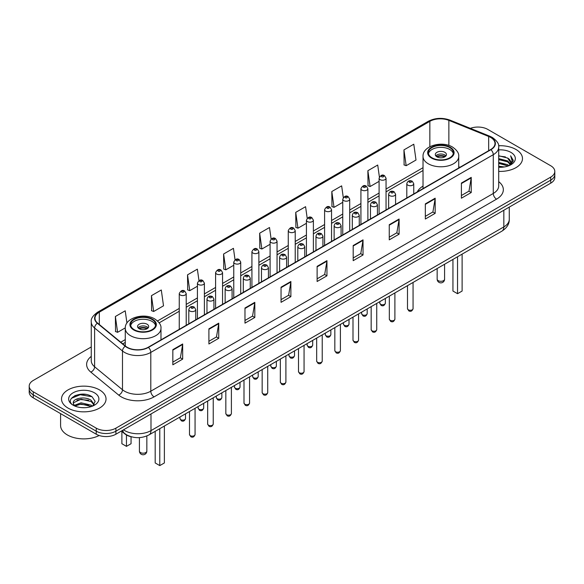 <?xml version="1.0" encoding="UTF-8"?>
<svg xmlns="http://www.w3.org/2000/svg" width="584" height="584" viewBox="0 0 584 584"><rect width="100%" height="100%" fill="white"/><g stroke="black" fill="none" stroke-linecap="round" stroke-linejoin="round"><path stroke-width="0.88" d="M423.02 186.099A24.579 14.191 0 0 0 417.261 191.917M131.488 436.832A13.914 8.03 180 0 1 124.852 433.89L121.392 431.043M85.629 394.397A18.549 10.709 0 0 0 74.774 395.689M91.257 346.962L33.273 380.439A13.914 8.03 0 0 0 29.2 386.119L29.2 392.178A13.914 8.03 0 0 0 33.273 397.857L96.236 434.211A13.914 8.03 0 0 0 115.909 434.211L550.727 183.172A13.914 8.03 0 0 0 554.8 177.492L554.8 174.463A13.914 8.03 0 0 1 550.727 180.142A13.914 8.03 0 0 0 554.8 174.463L554.8 171.433A13.914 8.03 0 0 0 550.727 165.754L487.764 129.4A13.914 8.03 0 0 0 470.346 128.349M29.2 386.119A13.914 8.03 0 0 0 33.273 391.798L96.236 428.152A13.914 8.03 0 0 0 115.909 428.152L115.909 431.182L550.727 180.142L115.909 431.182A13.914 8.03 0 0 1 96.236 431.182A13.914 8.03 0 0 0 115.909 431.182L115.909 434.211M33.273 391.798L33.273 394.828L96.236 431.182L33.273 394.828A13.914 8.03 0 0 1 29.2 389.148A13.914 8.03 0 0 0 33.273 394.828L33.273 397.857M515.964 149.475A22.258 12.848 0 0 0 498.605 145.744A22.258 12.848 0 0 1 515.964 149.475A22.258 12.848 0 0 1 522.483 158.556A22.258 12.848 0 0 0 515.964 149.475M99.514 389.908A22.258 12.848 0 0 0 75.256 387.119A22.258 12.848 0 0 0 61.517 398.996A22.258 12.848 0 0 0 68.036 408.085A22.258 12.848 0 0 0 92.294 410.866A22.258 12.848 0 0 0 106.032 398.996A22.258 12.848 0 0 0 99.514 389.908A22.258 12.848 0 0 0 75.256 387.119A22.258 12.848 0 0 0 61.517 398.996A22.258 12.848 0 0 0 68.036 408.085A22.258 12.848 0 0 0 92.294 410.866A22.258 12.848 0 0 0 106.032 398.996A22.258 12.848 0 0 0 99.514 389.908M490.648 137.43A14.841 8.57 180 0 1 494.998 143.489A14.841 8.57 180 0 1 490.648 149.548L148.175 347.276A14.841 8.57 180 0 1 125.523 346.129L97.652 323.142A14.841 8.57 180 0 1 94.973 318.229A14.841 8.57 180 0 1 99.317 312.17L429.853 121.341A14.841 8.57 180 0 1 448.862 120.377L488.669 136.466A14.841 8.57 180 0 1 490.648 137.43M490.91 137.276A15.213 8.782 0 0 0 488.881 136.291L449.074 120.202A15.213 8.782 0 0 0 429.598 121.187L99.054 312.024A15.213 8.782 0 0 0 97.353 323.266L125.224 346.254A15.213 8.782 0 0 0 148.438 347.422L490.91 149.701A15.213 8.782 0 0 0 490.91 137.276M172.835 349.655L172.835 364.803L182.675 359.123L182.675 343.976L172.835 349.655M172.835 362.116L180.412 357.744L182.631 344.48A3.708 2.139 -120 0 0 182.675 343.976M180.346 357.78L182.675 359.123M208.904 328.836L208.904 343.976L218.744 338.297L218.744 323.156L208.904 328.836M208.904 341.29L216.482 336.917L218.701 323.66A3.708 2.139 -120 0 0 218.744 323.156M216.416 336.953L218.744 338.297M244.973 308.009L244.973 323.156L254.814 317.477L254.814 302.329L244.973 308.009M244.973 320.47L252.551 316.09L254.777 302.833A3.708 2.139 -120 0 0 254.814 302.329M252.485 316.134L254.814 317.477M281.05 287.182L281.05 302.329L290.883 296.65L290.883 281.503L281.05 287.182M281.05 299.643L288.627 295.263L290.847 282.006A3.708 2.139 -120 0 0 290.883 281.503M288.554 295.307L290.883 296.65M461.404 183.055L461.404 198.202L471.237 192.523L471.237 177.375L461.404 183.055M461.404 195.516L468.981 191.143L471.2 177.879A3.708 2.139 -120 0 0 471.237 177.375M468.908 191.18L471.237 192.523M425.327 203.882L425.327 219.029L435.168 213.35L435.168 198.202L425.327 203.882M425.327 216.343L432.905 211.963L435.131 198.706A3.708 2.139 -120 0 0 435.168 198.202M432.839 212.007L435.168 213.35M389.258 224.709L389.258 239.856L399.098 234.177L399.098 219.029L389.258 224.709M389.258 237.162L396.835 232.79L399.054 219.533A3.708 2.139 -120 0 0 399.098 219.029M396.77 232.826L399.098 234.177M353.189 245.536L353.189 260.676L363.029 254.996L363.029 239.856L353.189 245.536M353.189 257.989L360.766 253.617L362.985 240.352A3.708 2.139 -120 0 0 363.029 239.856M360.7 253.653L363.029 254.996M317.119 266.355L317.119 281.503L326.952 275.823L326.952 260.676L317.119 266.355M317.119 278.816L324.697 274.443L326.916 261.179A3.708 2.139 -120 0 0 326.952 260.676M324.631 274.48L326.952 275.823M498.707 171.382A22.258 12.848 0 0 0 522.483 158.556A22.258 12.848 0 0 1 498.707 171.382M115.909 428.152L550.727 177.113A13.914 8.03 0 0 0 554.8 171.433M198.969 280.59L197.363 269.158L187.53 274.838L187.683 289.89M151.453 295.665L153.68 311.491L163.513 305.812L161.293 289.985L151.453 295.665L151.614 310.717M126.94 323.054L125.224 310.812L115.384 316.491L115.544 331.544M307.199 218.255L305.578 206.685L295.738 212.364L295.898 227.417M343.29 197.567L341.647 185.858L331.807 191.537L331.967 206.59M379.388 176.967L377.717 165.031L367.876 170.71L368.037 185.77M403.953 149.891L406.172 165.71L416.005 160.031L413.786 144.212L403.953 149.891L404.106 164.944M235.038 259.771L233.432 248.331L223.599 254.011L223.752 269.071M271.115 238.995L269.501 227.512L259.668 233.191L259.829 248.244M259.668 233.191L261.887 249.01L270.093 244.28M261.887 249.01L259.668 248.185M295.738 212.364L297.957 228.191L306.425 223.3M297.957 228.191L295.738 227.358M331.807 191.537L334.026 207.364L342.757 202.319M334.026 207.364L331.807 206.532M367.876 170.71L370.103 186.537L379.089 181.347M370.103 186.537L367.876 185.705M406.172 165.71L403.953 164.885M223.599 254.011L225.818 269.837L233.761 265.253M225.818 269.837L223.599 269.012M187.53 274.838L189.749 290.664L197.428 286.233M189.749 290.664L187.53 289.832M153.68 311.491L151.453 310.659M115.384 316.491L117.603 332.318L125.283 327.879M117.603 332.318L115.384 331.486M498.707 166.206L504.328 166.958M498.707 167.148L501.291 167.265M498.707 162.418L507.642 164.688L508.919 165.703M498.707 163.367L508.146 165.995M498.707 158.629L507.642 160.907L510.35 163.922M498.707 159.578L507.642 161.848L510.102 164.374M508.978 165.681A10.483 6.052 0 0 0 510.708 162.345A10.483 6.052 0 0 0 507.642 158.067L510.701 162.571M498.707 167.243A15.118 8.731 0 0 0 510.92 164.732A15.118 8.731 0 0 0 510.92 152.387A15.118 8.731 0 0 0 498.707 149.876M507.642 158.067L498.707 155.745M510 165.221L513.117 161.235L513.219 160.293L510.62 155.797L512.139 160.826L509.146 165.608M510.62 155.797L513.212 160.476M498.707 156.001L505.408 156.899M498.707 159.79L505.094 160.593M498.707 163.578L505.094 164.381M449.724 147.577A12.519 7.227 0 0 0 436.08 146.007A12.519 7.227 0 0 0 428.349 152.687A12.519 7.227 0 0 0 432.021 157.804A12.519 7.227 0 0 0 445.665 159.366A12.519 7.227 0 0 0 453.396 152.687A12.519 7.227 0 0 0 449.724 147.577M453.286 153.636A12.519 7.227 0 0 0 449.724 149.468A12.519 7.227 0 0 0 436.854 147.737A12.519 7.227 0 0 0 428.459 153.636M452.943 259.42L452.943 291.044L457.535 293.694L462.119 291.044L462.119 254.12M457.535 293.694L457.535 256.77M444.811 152.307A5.563 3.212 0 0 0 438.745 151.614A5.563 3.212 0 0 0 435.306 154.585A5.563 3.212 0 0 0 436.941 156.855A5.563 3.212 0 0 0 443 157.549A5.563 3.212 0 0 0 446.439 154.585A5.563 3.212 0 0 0 444.811 152.307M445.942 155.906A5.563 3.212 0 0 0 444.811 154.964A5.563 3.212 0 0 0 435.803 155.906M436.379 156.475A7.417 4.285 180 0 1 445.044 156.337L445.044 156.709M436.985 156.884A6.49 3.745 180 0 1 444.373 156.724L445.044 156.337M444.263 157.132L444.373 156.724M60.59 413.625L60.59 425.502A23.185 13.388 0 0 0 67.379 434.963A23.185 13.388 0 0 0 99.178 435.503M81.242 407.603L84.775 407.705M74.307 405.384L81.059 402.807L91.184 405.172L92.411 406.157M74.927 406.033L81.059 404.011L91.411 406.53M74.416 405.851L73.329 403.31A10.483 6.052 0 0 0 75.022 406.114M94.199 404.529L91.184 400.369C84.892 395.675 71.949 398.573 73.329 403.31L73.292 402.851M73.358 403.456L73.65 402.683L81.059 399.201L91.184 401.566L93.958 404.836M92.768 406.011L95.141 401.361L92.141 396.843C81.534 389.221 62.678 399.266 73.569 405.427L74.11 405.763M94.469 392.82A15.118 8.731 0 0 0 73.08 392.82A15.118 8.731 0 0 0 73.08 405.165A15.118 8.731 0 0 0 94.469 405.165A15.118 8.731 0 0 0 94.469 392.82M71.358 398.361L80.234 394.718L91.936 396.711M76.905 400.135L80.234 399.529L88.593 400.244M76.905 404.938L80.234 404.332L88.593 405.055M151.979 319.477A12.519 7.227 0 0 0 138.335 317.915A12.519 7.227 0 0 0 130.604 324.594A12.519 7.227 0 0 0 134.276 329.704A12.519 7.227 0 0 0 147.92 331.274A12.519 7.227 0 0 0 155.651 324.594A12.519 7.227 0 0 0 151.979 319.477M155.541 325.536A12.519 7.227 0 0 0 151.979 321.375A12.519 7.227 0 0 0 139.102 319.638A12.519 7.227 0 0 0 130.714 325.536M155.191 431.328L155.191 462.951L159.782 465.601L164.374 462.951L164.374 426.028M159.782 465.601L159.782 428.678M121.881 431.437L121.881 443.716L126.465 446.366L131.057 443.716L131.057 436.737M126.465 446.366L126.465 435M147.058 324.215A5.563 3.212 0 0 0 141 323.514A5.563 3.212 0 0 0 137.561 326.485A5.563 3.212 0 0 0 139.189 328.755A5.563 3.212 0 0 0 145.255 329.456A5.563 3.212 0 0 0 148.694 326.485A5.563 3.212 0 0 0 147.058 324.215M148.197 327.814A5.563 3.212 0 0 0 147.058 326.865A5.563 3.212 0 0 0 138.058 327.814M138.627 328.376A7.417 4.285 180 0 1 147.299 328.244L147.299 328.609M139.24 328.785A6.49 3.745 180 0 1 146.628 328.631L147.299 328.244M146.518 329.033L146.628 328.631M123.516 429.817A18.549 10.709 0 0 0 124.764 430.612A18.549 10.709 0 0 0 150.993 430.612L503.831 226.906A18.549 10.709 0 0 0 509.27 219.328C509.401 223.935 506.949 227.877 501.911 231.147L149.073 434.861A9.278 5.358 60 0 0 150.993 430.612L150.993 413.954M503.831 210.24L503.831 226.906A9.278 5.358 60 0 1 501.911 231.147M122.764 430.247A9.278 6.205 129.5 0 0 124.385 433.27L121.567 430.941M550.727 183.172L550.727 177.113M96.236 434.211L96.236 428.152M498.707 181.653A23.185 13.388 180 0 1 496.553 199.151L154.081 396.872A4.635 2.679 60 0 1 150.796 391.192L493.276 193.472A18.549 10.709 0 0 0 498.707 185.894L498.707 147.124A18.549 10.709 180 0 1 493.276 154.694A4.635 2.679 -120 0 0 490.91 149.701M154.081 396.872A23.185 13.388 180 0 1 121.29 396.872A23.185 13.388 180 0 1 118.691 395.091L90.812 372.103A23.185 13.388 180 0 1 91.257 356.393M124.567 391.192A18.549 10.709 0 0 0 150.796 391.192L150.796 352.422A18.549 10.709 180 0 1 122.487 350.991L94.615 328.011A18.549 10.709 180 0 1 91.257 321.864L91.257 360.642A18.549 10.709 0 0 0 94.615 366.781L122.487 389.762A18.549 10.709 0 0 0 124.567 391.192M498.707 147.124C499.327 144.226 497.196 140.992 492.312 137.43L489.874 136.247A4.635 2.175 112 0 0 488.881 136.291M489.874 136.247L450.067 120.151C442.387 117.435 435.095 117.829 428.196 121.333A4.635 2.679 60 0 1 429.598 121.187M99.054 312.024A4.635 2.679 -120 0 0 97.652 312.17C92.841 315.63 90.71 318.864 91.257 321.864M97.353 323.266A4.635 3.103 129.5 0 0 94.615 328.011L94.615 366.781A4.635 3.103 -50.5 0 1 90.812 372.103M450.067 120.151A4.635 2.175 112 0 0 449.074 120.202M125.224 346.254A4.635 3.103 129.5 0 0 122.487 350.991L122.487 389.762A4.635 3.103 -50.5 0 1 118.691 395.091M148.438 347.422A4.635 2.679 60 0 1 150.796 352.422L493.276 154.694L493.276 193.472A4.635 2.679 60 0 0 496.553 199.151M99.317 312.17L99.317 324.514M488.669 136.466L488.669 150.694M448.862 120.377L448.862 145.438M459.951 167.272L458.725 166.776M429.853 121.341L429.853 146.708M423.02 167.696L386.046 189.041M379.089 193.056L367.883 199.524M360.927 203.546L349.714 210.014M342.757 214.029L331.551 220.504M324.594 224.519L313.382 230.994M306.425 235.009L295.219 241.477M288.262 245.499L277.05 251.967M270.093 255.982L258.88 262.457M251.923 266.472L240.718 272.947M233.761 276.962L222.548 283.43M215.591 287.452L204.385 293.92M197.428 297.935L186.216 304.41M179.259 308.425L157.527 320.974M125.275 339.596L120.764 342.202M317.119 266.837L326.916 261.179M353.189 246.01L362.985 240.352M389.258 225.19L399.054 219.533M425.327 204.363L435.131 198.706M461.404 183.537L471.2 177.879M281.05 287.664L290.847 282.006M244.973 308.491L254.777 302.833M208.904 329.31L218.701 323.66M172.835 350.137L182.631 344.48M431.525 158.082A13.22 7.628 0 0 0 450.22 158.082A13.22 7.628 0 0 0 450.22 147.292A13.22 7.628 0 0 0 431.525 147.292A13.22 7.628 0 0 0 431.525 158.082M458.725 167.98L458.725 156.475A17.856 10.308 180 0 1 447.709 166.002A17.856 10.308 180 0 1 428.247 163.761A17.856 10.308 180 0 1 423.02 156.475L423.02 188.596M438.248 280.67A3.708 2.139 180 0 1 437.161 279.159A3.708 3.708 0 0 0 442.73 282.371A3.708 3.708 0 0 0 444.585 279.159A3.708 2.139 180 0 1 443.497 280.67A3.708 2.139 180 0 1 438.248 280.67M133.78 329.989A13.22 7.628 0 0 0 152.475 329.989A13.22 7.628 0 0 0 152.475 319.2A13.22 7.628 0 0 0 133.78 319.2A13.22 7.628 0 0 0 133.78 329.989M160.98 339.881L160.98 328.376A17.856 10.308 180 0 1 149.957 337.902A17.856 10.308 180 0 1 130.502 335.669A17.856 10.308 180 0 1 125.275 328.376L125.275 345.918M140.503 452.571A3.708 2.139 180 0 1 139.415 451.06A3.708 3.708 0 0 0 144.978 454.272A3.708 3.708 0 0 0 146.839 451.06A3.708 2.139 180 0 1 145.752 452.571A3.708 2.139 180 0 1 140.503 452.571M413.063 308.673C412.143 311.177 410.72 311.907 408.793 310.87L407.493 308.673A2.781 1.606 0 0 0 408.311 309.805A2.781 1.606 0 0 0 411.34 310.155A2.781 1.606 0 0 0 413.063 308.673L413.063 282.444M407.822 185.135A3.475 2.007 180 0 1 406.8 183.719C407.69 180.865 409.508 180.04 412.26 181.237L413.757 183.719A3.475 2.007 180 0 1 411.611 185.573A3.475 2.007 180 0 1 407.822 185.135M411.099 181.354A1.161 0.672 0 0 0 409.457 181.354A1.161 0.672 0 0 0 409.457 182.296A1.161 0.672 0 0 0 411.099 182.296A1.161 0.672 0 0 0 411.099 181.354M394.894 319.163C393.981 321.66 392.558 322.397 390.623 321.361L389.331 319.163A2.781 1.606 0 0 0 390.149 320.295A2.781 1.606 0 0 0 393.178 320.645A2.781 1.606 0 0 0 394.894 319.163L394.894 292.934M389.652 195.625A3.475 2.007 180 0 1 388.637 194.209C389.521 191.355 391.346 190.523 394.091 191.727L395.587 194.209A3.475 2.007 180 0 1 393.441 196.063A3.475 2.007 180 0 1 389.652 195.625M392.93 191.844A1.161 0.672 0 0 0 391.295 191.844A1.161 0.672 0 0 0 391.295 192.786A1.161 0.672 0 0 0 392.93 192.786A1.161 0.672 0 0 0 392.93 191.844M376.731 329.646C375.811 332.15 374.388 332.88 372.461 331.843L371.161 329.646A2.781 1.606 0 0 0 371.979 330.785A2.781 1.606 0 0 0 375.008 331.135A2.781 1.606 0 0 0 376.731 329.646L376.731 303.424M371.49 206.116A3.475 2.007 180 0 1 370.468 204.692C371.358 201.845 373.176 201.013 375.928 202.217L377.425 204.692A3.475 2.007 180 0 1 375.278 206.553A3.475 2.007 180 0 1 371.49 206.116M374.767 202.327A1.161 0.672 0 0 0 373.125 202.327A1.161 0.672 0 0 0 373.125 203.276A1.161 0.672 0 0 0 374.767 203.276A1.161 0.672 0 0 0 374.767 202.327M358.561 340.136C357.649 342.64 356.225 343.37 354.291 342.333L352.999 340.136A2.781 1.606 0 0 0 353.809 341.275A2.781 1.606 0 0 0 356.846 341.618A2.781 1.606 0 0 0 358.561 340.136L358.561 313.915M353.32 216.606A3.475 2.007 180 0 1 352.298 215.182C353.189 212.328 355.006 211.503 357.758 212.7L359.255 215.182A3.475 2.007 180 0 1 357.109 217.036A3.475 2.007 180 0 1 353.32 216.606M356.598 212.817A1.161 0.672 0 0 0 354.962 212.817A1.161 0.672 0 0 0 354.962 213.766A1.161 0.672 0 0 0 356.598 213.766A1.161 0.672 0 0 0 356.598 212.817M340.399 350.626C339.479 353.13 338.056 353.86 336.128 352.824L334.829 350.626A2.781 1.606 0 0 0 335.647 351.758A2.781 1.606 0 0 0 338.676 352.108A2.781 1.606 0 0 0 340.399 350.626L340.399 324.397M335.15 227.088A3.475 2.007 180 0 1 334.136 225.672C335.026 222.818 336.844 221.993 339.589 223.19L341.092 225.672A3.475 2.007 180 0 1 338.946 227.526A3.475 2.007 180 0 1 335.15 227.088M338.435 223.307A1.161 0.672 0 0 0 336.793 223.307A1.161 0.672 0 0 0 336.793 224.249A1.161 0.672 0 0 0 338.435 224.249A1.161 0.672 0 0 0 338.435 223.307M322.229 361.116C321.309 363.613 319.886 364.35 317.959 363.314L316.667 361.116A2.781 1.606 0 0 0 317.477 362.248A2.781 1.606 0 0 0 320.514 362.598A2.781 1.606 0 0 0 322.229 361.116L322.229 334.887M316.988 237.578A3.475 2.007 180 0 1 315.966 236.162C316.856 233.308 318.674 232.483 321.426 233.68L322.923 236.162A3.475 2.007 180 0 1 320.777 238.017A3.475 2.007 180 0 1 316.988 237.578M320.266 233.797A1.161 0.672 0 0 0 318.623 233.797A1.161 0.672 0 0 0 318.623 234.739A1.161 0.672 0 0 0 320.266 234.739A1.161 0.672 0 0 0 320.266 233.797M304.06 371.599C303.147 374.103 301.724 374.84 299.789 373.796L298.497 371.599A2.781 1.606 0 0 0 299.315 372.738A2.781 1.606 0 0 0 302.344 373.088A2.781 1.606 0 0 0 304.06 371.599L304.06 345.378M298.818 248.069A3.475 2.007 180 0 1 297.803 246.645C298.694 243.798 300.512 242.966 303.257 244.17L304.76 246.645A3.475 2.007 180 0 1 302.614 248.507A3.475 2.007 180 0 1 298.818 248.069M302.103 244.28A1.161 0.672 0 0 0 300.461 244.28A1.161 0.672 0 0 0 300.461 245.229A1.161 0.672 0 0 0 302.103 245.229A1.161 0.672 0 0 0 302.103 244.28M285.897 382.089C284.977 384.593 283.554 385.323 281.627 384.287L280.335 382.089A2.781 1.606 0 0 0 281.145 383.228A2.781 1.606 0 0 0 284.182 383.571A2.781 1.606 0 0 0 285.897 382.089L285.897 355.868M280.656 258.559A3.475 2.007 180 0 1 279.634 257.135C280.524 254.281 282.342 253.456 285.094 254.653L286.591 257.135A3.475 2.007 180 0 1 284.444 258.989A3.475 2.007 180 0 1 280.656 258.559M283.933 254.77A1.161 0.672 0 0 0 282.291 254.77A1.161 0.672 0 0 0 282.291 255.719A1.161 0.672 0 0 0 283.933 255.719A1.161 0.672 0 0 0 283.933 254.77M267.728 392.579C266.815 395.083 265.392 395.813 263.457 394.777L262.165 392.579A2.781 1.606 0 0 0 262.983 393.711A2.781 1.606 0 0 0 266.012 394.061A2.781 1.606 0 0 0 267.728 392.579L267.728 366.351M262.486 269.049A3.475 2.007 180 0 1 261.471 267.625C262.355 264.771 264.18 263.946 266.924 265.143L268.428 267.625A3.475 2.007 180 0 1 266.275 269.479A3.475 2.007 180 0 1 262.486 269.049M265.764 265.26A1.161 0.672 0 0 0 264.129 265.26A1.161 0.672 0 0 0 264.129 266.209A1.161 0.672 0 0 0 265.764 266.209A1.161 0.672 0 0 0 265.764 265.26M249.565 403.069C248.645 405.566 247.222 406.303 245.295 405.267L243.995 403.069A2.781 1.606 0 0 0 244.813 404.201A2.781 1.606 0 0 0 247.842 404.551A2.781 1.606 0 0 0 249.565 403.069L249.565 376.841M244.324 279.532A3.475 2.007 180 0 1 243.302 278.115C244.192 275.261 246.01 274.436 248.762 275.633L250.259 278.115A3.475 2.007 180 0 1 248.112 279.97A3.475 2.007 180 0 1 244.324 279.532M247.601 275.75A1.161 0.672 0 0 0 245.959 275.75A1.161 0.672 0 0 0 245.959 276.692A1.161 0.672 0 0 0 247.601 276.692A1.161 0.672 0 0 0 247.601 275.75M231.395 413.552C230.483 416.056 229.059 416.794 227.125 415.75L225.833 413.552A2.781 1.606 0 0 0 226.643 414.691A2.781 1.606 0 0 0 229.68 415.041A2.781 1.606 0 0 0 231.395 413.552L231.395 387.331M226.154 290.022A3.475 2.007 180 0 1 225.139 288.606C226.023 285.751 227.84 284.919 230.592 286.123L232.089 288.606A3.475 2.007 180 0 1 229.943 290.46A3.475 2.007 180 0 1 226.154 290.022M229.432 286.233A1.161 0.672 0 0 0 227.797 286.233A1.161 0.672 0 0 0 227.797 287.182A1.161 0.672 0 0 0 229.432 287.182A1.161 0.672 0 0 0 229.432 286.233M213.233 424.042C212.313 426.546 210.89 427.276 208.963 426.24L207.663 424.042A2.781 1.606 0 0 0 208.481 425.181A2.781 1.606 0 0 0 211.51 425.524A2.781 1.606 0 0 0 213.233 424.042L213.233 397.821M207.992 300.512A3.475 2.007 180 0 1 206.97 299.088C207.86 296.234 209.678 295.409 212.43 296.606L213.927 299.088A3.475 2.007 180 0 1 211.78 300.942A3.475 2.007 180 0 1 207.992 300.512M211.269 296.723A1.161 0.672 0 0 0 209.627 296.723A1.161 0.672 0 0 0 209.627 297.672A1.161 0.672 0 0 0 211.269 297.672A1.161 0.672 0 0 0 211.269 296.723M195.063 434.532C194.151 437.036 192.727 437.766 190.793 436.73L189.501 434.532A2.781 1.606 0 0 0 190.311 435.671A2.781 1.606 0 0 0 193.348 436.014A2.781 1.606 0 0 0 195.063 434.532L195.063 408.304M189.822 311.002A3.475 2.007 180 0 1 188.8 309.578C189.691 306.724 191.508 305.899 194.26 307.096L195.757 309.578A3.475 2.007 180 0 1 193.611 311.433A3.475 2.007 180 0 1 189.822 311.002M193.1 307.213A1.161 0.672 0 0 0 191.464 307.213A1.161 0.672 0 0 0 191.464 308.162A1.161 0.672 0 0 0 193.1 308.162A1.161 0.672 0 0 0 193.1 307.213M380.6 304.3A2.781 1.606 0 0 0 383.637 304.644A2.781 1.606 0 0 0 385.352 303.162C384.44 305.666 383.016 306.396 381.082 305.359L379.79 303.162A2.781 1.606 0 0 0 380.6 304.3M386.046 209.941L386.046 178.208A3.475 2.007 180 0 1 383.9 180.062A3.475 2.007 180 0 1 380.111 179.631A3.475 2.007 180 0 1 379.089 178.208L379.089 213.956M381.754 176.791A1.161 0.672 0 0 0 383.389 176.791A1.161 0.672 0 0 0 383.389 175.842A1.161 0.672 0 0 0 381.754 175.842A1.161 0.672 0 0 0 381.754 176.791M362.438 314.783A2.781 1.606 0 0 0 365.467 315.134A2.781 1.606 0 0 0 367.183 313.652C366.27 316.156 364.847 316.886 362.919 315.849L361.62 313.652A2.781 1.606 0 0 0 362.438 314.783M367.883 220.423L367.883 188.698A3.475 2.007 180 0 1 365.737 190.552A3.475 2.007 180 0 1 361.941 190.121A3.475 2.007 180 0 1 360.927 188.698L360.927 224.446M363.584 187.281A1.161 0.672 0 0 0 365.226 187.281A1.161 0.672 0 0 0 365.226 186.332A1.161 0.672 0 0 0 363.584 186.332A1.161 0.672 0 0 0 363.584 187.281M344.268 325.273A2.781 1.606 0 0 0 347.305 325.624A2.781 1.606 0 0 0 349.02 324.142C348.101 326.638 346.677 327.376 344.75 326.339L343.458 324.142A2.781 1.606 0 0 0 344.268 325.273M349.714 230.914L349.714 199.188A3.475 2.007 180 0 1 347.568 201.042A3.475 2.007 180 0 1 343.779 200.604A3.475 2.007 180 0 1 342.757 199.188L342.757 234.929M345.414 197.764A1.161 0.672 0 0 0 347.057 197.764A1.161 0.672 0 0 0 347.057 196.823A1.161 0.672 0 0 0 345.414 196.823A1.161 0.672 0 0 0 345.414 197.764M326.106 335.763A2.781 1.606 0 0 0 329.135 336.114A2.781 1.606 0 0 0 330.851 334.625C329.938 337.129 328.515 337.866 326.58 336.822L325.288 334.625A2.781 1.606 0 0 0 326.106 335.763M331.551 241.404L331.551 209.678A3.475 2.007 180 0 1 329.405 211.532A3.475 2.007 180 0 1 325.609 211.094A3.475 2.007 180 0 1 324.594 209.678L324.594 245.419M327.252 208.254A1.161 0.672 0 0 0 328.887 208.254A1.161 0.672 0 0 0 328.887 207.305A1.161 0.672 0 0 0 327.252 207.305A1.161 0.672 0 0 0 327.252 208.254M307.936 346.254A2.781 1.606 0 0 0 310.965 346.597A2.781 1.606 0 0 0 312.688 345.115C311.768 347.619 310.345 348.349 308.418 347.312L307.118 345.115A2.781 1.606 0 0 0 307.936 346.254M313.382 251.894L313.382 220.161A3.475 2.007 180 0 1 311.236 222.015A3.475 2.007 180 0 1 307.447 221.584A3.475 2.007 180 0 1 306.425 220.161L306.425 255.909M309.082 218.744A1.161 0.672 0 0 0 310.724 218.744A1.161 0.672 0 0 0 310.724 217.796A1.161 0.672 0 0 0 309.082 217.796A1.161 0.672 0 0 0 309.082 218.744M289.774 356.744A2.781 1.606 0 0 0 292.803 357.087A2.781 1.606 0 0 0 294.518 355.605C293.606 358.109 292.183 358.839 290.248 357.802L288.956 355.605A2.781 1.606 0 0 0 289.774 356.744M295.219 262.377L295.219 230.651A3.475 2.007 180 0 1 293.066 232.505A3.475 2.007 180 0 1 289.277 232.074A3.475 2.007 180 0 1 288.262 230.651L288.262 266.399M290.92 229.235A1.161 0.672 0 0 0 292.555 229.235A1.161 0.672 0 0 0 292.555 228.286A1.161 0.672 0 0 0 290.92 228.286A1.161 0.672 0 0 0 290.92 229.235M271.604 367.226A2.781 1.606 0 0 0 274.633 367.577A2.781 1.606 0 0 0 276.356 366.095C275.436 368.592 274.013 369.329 272.086 368.292L270.786 366.095A2.781 1.606 0 0 0 271.604 367.226M277.05 272.867L277.05 241.141A3.475 2.007 180 0 1 274.903 242.995A3.475 2.007 180 0 1 271.115 242.557A3.475 2.007 180 0 1 270.093 241.141L270.093 276.882M272.75 239.717A1.161 0.672 0 0 0 274.392 239.717A1.161 0.672 0 0 0 274.392 238.776A1.161 0.672 0 0 0 272.75 238.776A1.161 0.672 0 0 0 272.75 239.717M253.434 377.717A2.781 1.606 0 0 0 256.471 378.067A2.781 1.606 0 0 0 258.186 376.578C257.274 379.082 255.85 379.819 253.916 378.775L252.624 376.578A2.781 1.606 0 0 0 253.434 377.717M258.88 283.357L258.88 251.631A3.475 2.007 180 0 1 256.734 253.485A3.475 2.007 180 0 1 252.945 253.047A3.475 2.007 180 0 1 251.923 251.631L251.923 287.372M254.588 250.207A1.161 0.672 0 0 0 256.223 250.207A1.161 0.672 0 0 0 256.223 249.258A1.161 0.672 0 0 0 254.588 249.258A1.161 0.672 0 0 0 254.588 250.207M235.272 388.207A2.781 1.606 0 0 0 238.301 388.557A2.781 1.606 0 0 0 240.024 387.068C239.104 389.572 237.681 390.302 235.753 389.265L234.454 387.068A2.781 1.606 0 0 0 235.272 388.207M240.718 293.847L240.718 262.114A3.475 2.007 180 0 1 238.571 263.968A3.475 2.007 180 0 1 234.775 263.537A3.475 2.007 180 0 1 233.761 262.114L233.761 297.862M236.418 260.698A1.161 0.672 0 0 0 238.06 260.698A1.161 0.672 0 0 0 238.06 259.749A1.161 0.672 0 0 0 236.418 259.749A1.161 0.672 0 0 0 236.418 260.698M217.102 398.697A2.781 1.606 0 0 0 220.139 399.04A2.781 1.606 0 0 0 221.854 397.558C220.934 400.062 219.511 400.792 217.584 399.755L216.292 397.558A2.781 1.606 0 0 0 217.102 398.697M222.548 304.33L222.548 272.604A3.475 2.007 180 0 1 220.402 274.458A3.475 2.007 180 0 1 216.613 274.027A3.475 2.007 180 0 1 215.591 272.604L215.591 308.352M218.255 271.188A1.161 0.672 0 0 0 219.891 271.188A1.161 0.672 0 0 0 219.891 270.239A1.161 0.672 0 0 0 218.255 270.239A1.161 0.672 0 0 0 218.255 271.188M198.94 409.18A2.781 1.606 0 0 0 201.969 409.53A2.781 1.606 0 0 0 203.685 408.048C202.772 410.552 201.349 411.282 199.421 410.245L198.122 408.048A2.781 1.606 0 0 0 198.94 409.18M204.385 314.82L204.385 283.094A3.475 2.007 180 0 1 202.239 284.948A3.475 2.007 180 0 1 198.443 284.51A3.475 2.007 180 0 1 197.428 283.094L197.428 318.835M200.086 281.671A1.161 0.672 0 0 0 201.728 281.671A1.161 0.672 0 0 0 201.728 280.729A1.161 0.672 0 0 0 200.086 280.729A1.161 0.672 0 0 0 200.086 281.671M180.77 419.67A2.781 1.606 0 0 0 183.807 420.02A2.781 1.606 0 0 0 185.522 418.531C184.602 421.035 183.179 421.772 181.252 420.728L179.96 418.531A2.781 1.606 0 0 0 180.77 419.67M186.216 325.31L186.216 293.584A3.475 2.007 180 0 1 184.07 295.438A3.475 2.007 180 0 1 180.281 295A3.475 2.007 180 0 1 179.259 293.584L179.259 329.325M181.916 292.161A1.161 0.672 0 0 0 183.558 292.161A1.161 0.672 0 0 0 183.558 291.212A1.161 0.672 0 0 0 181.916 291.212A1.161 0.672 0 0 0 181.916 292.161M149.073 434.861C141.613 438.606 134.145 438.606 126.684 434.861L124.385 433.27M509.27 219.328L509.27 207.108M428.196 121.333L97.652 312.17M423.02 170.513L386.046 191.859M379.089 195.874L367.883 202.349M360.927 206.364L349.714 212.839M342.757 216.854L331.551 223.329M324.594 227.344L313.382 233.812M306.425 237.834L295.219 244.302M288.262 248.317L277.05 254.792M270.093 258.807L258.88 265.282M251.923 269.297L240.718 275.765M233.761 279.787L222.548 286.255M215.591 290.27L204.385 296.745M197.428 300.76L186.216 307.235M179.259 311.25L159.169 322.85M125.275 342.421L122.779 343.859M458.725 156.475C459.119 153.329 457.053 150.197 452.534 147.066C442.015 140.547 422.4 145.774 423.02 156.475M444.585 264.245L444.585 279.159M437.161 268.531L437.161 279.159M160.98 328.376C161.374 325.237 159.308 322.098 154.789 318.966C144.263 312.455 124.655 317.681 125.275 328.376M146.839 435.956L146.839 451.06M139.415 437.62L139.415 451.06M407.493 308.673L407.493 285.656M406.8 197.954L406.8 183.719M413.757 193.939L413.757 183.719M389.331 319.163L389.331 296.146M388.637 208.444L388.637 194.209M395.587 204.429L395.587 194.209M371.161 329.646L371.161 306.637M370.468 218.934L370.468 204.692M377.425 214.919L377.425 204.692M352.999 340.136L352.999 317.127M352.298 229.424L352.298 215.182M359.255 225.402L359.255 215.182M334.829 350.626L334.829 327.617M334.136 239.907L334.136 225.672M341.092 235.892L341.092 225.672M316.667 361.116L316.667 338.099M315.966 250.397L315.966 236.162M322.923 246.382L322.923 236.162M298.497 371.599L298.497 348.59M297.803 260.887L297.803 246.645M304.76 256.872L304.76 246.645M280.335 382.089L280.335 359.08M279.634 271.377L279.634 257.135M286.591 267.363L286.591 257.135M262.165 392.579L262.165 369.57M261.471 281.86L261.471 267.625M268.428 277.845L268.428 267.625M243.995 403.069L243.995 380.053M243.302 292.35L243.302 278.115M250.259 288.335L250.259 278.115M225.833 413.552L225.833 390.543M225.139 302.841L225.139 288.606M232.089 298.826L232.089 288.606M207.663 424.042L207.663 401.033M206.97 313.331L206.97 299.088M213.927 309.316L213.927 299.088M189.501 434.532L189.501 411.523M188.8 323.813L188.8 309.578M195.757 319.798L195.757 309.578M385.352 303.162L385.352 298.446M386.046 178.208L384.549 175.726C382.535 174.273 380.71 175.098 379.089 178.208M379.79 303.162L379.79 301.658M367.183 313.652L367.183 308.936M367.883 188.698L366.38 186.216C364.365 184.763 362.547 185.588 360.927 188.698M361.62 313.652L361.62 312.148M349.02 324.142L349.02 319.419M349.714 199.188L348.217 196.706C346.195 195.246 344.377 196.078 342.757 199.188M343.458 324.142L343.458 322.631M330.851 334.625L330.851 329.909M331.551 209.678L330.048 207.196C328.033 205.736 326.215 206.561 324.594 209.678M325.288 334.625L325.288 333.121M312.688 345.115L312.688 340.399M313.382 220.161L311.885 217.679C309.863 216.226 308.045 217.051 306.425 220.161M307.118 345.115L307.118 343.611M294.518 355.605L294.518 350.889M295.219 230.651L293.716 228.169C291.701 226.716 289.883 227.541 288.262 230.651M288.956 355.605L288.956 354.101M276.356 366.095L276.356 361.372M277.05 241.141L275.553 238.659C273.531 237.199 271.713 238.031 270.093 241.141M270.786 366.095L270.786 364.584M258.186 376.578L258.186 371.862M258.88 251.631L257.383 249.149C255.369 247.689 253.544 248.514 251.923 251.631M252.624 376.578L252.624 375.074M240.024 387.068L240.024 382.352M240.718 262.114L239.214 259.632C237.199 258.179 235.381 259.004 233.761 262.114M234.454 387.068L234.454 385.564M221.854 397.558L221.854 392.842M222.548 272.604L221.051 270.122C219.036 268.669 217.212 269.494 215.591 272.604M216.292 397.558L216.292 396.054M203.685 408.048L203.685 403.325M204.385 283.094L202.882 280.612C200.867 279.152 199.049 279.984 197.428 283.094M198.122 408.048L198.122 406.544M185.522 418.531L185.522 413.815M186.216 293.584L184.719 291.102C182.697 289.642 180.879 290.467 179.259 293.584M179.96 418.531L179.96 417.027"/></g></svg>
